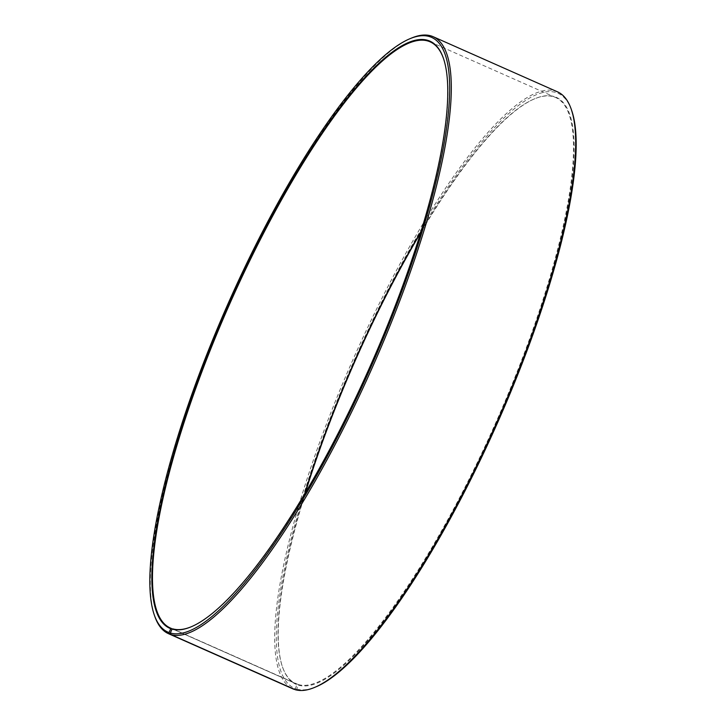 <?xml version="1.0" encoding="UTF-8"?>
<svg xmlns="http://www.w3.org/2000/svg" width="726" height="726" viewBox="0 0 726 726"><rect width="100%" height="100%" fill="white"/><g stroke="black" fill="none" stroke-linecap="round" stroke-linejoin="round"><path stroke-width="0.54" stroke-dasharray="3.63 2.72" d="M295.246 689.7L296.771 689.083L298.241 684.536L172.652 628.843M298.241 684.536A320.574 77.01 -66.1 0 0 498.335 416.969A320.574 77.01 -66.1 0 0 555.753 97.556A320.574 77.01 -66.1 0 0 534.291 98.945A320.574 77.01 -66.1 0 0 421.044 231.467M304.648 493.925A320.574 77.01 -66.1 0 0 282.45 666.822A320.574 77.01 -66.1 0 0 295.836 683.665A320.574 77.01 -66.1 0 0 296.952 684.119L172.47 628.916M191.419 626.701A320.574 77.01 -66.1 0 0 191.709 626.574A320.574 77.01 -66.1 0 0 370.605 366.131A320.574 77.01 -66.1 0 0 443.55 58.706A320.574 77.01 -66.1 0 0 443.441 58.407M411.343 38.133A326.519 78.435 -66.1 0 0 229.135 303.395A326.519 78.435 -66.1 0 0 154.838 616.519M557.532 91.848A326.519 78.435 -66.1 0 0 353.462 358.535A326.519 78.435 -66.1 0 0 292.796 688.811M296.771 689.083A325.33 78.154 -66.1 0 0 316.109 686.778M571.68 110.497A325.33 78.154 -66.1 0 0 370.687 324.558A325.33 78.154 -66.1 0 0 295.464 688.656L296.952 684.119M294.112 689.201L295.464 688.656M298.468 685.163A321.055 77.128 -66.1 0 0 514.389 380.324A321.055 77.128 -66.1 0 0 534.871 98.7A321.055 77.128 -66.1 0 0 420.626 232.81M305.374 492.709A321.055 77.128 -66.1 0 0 282.659 667.421A321.055 77.128 -66.1 0 0 297.188 684.736M555.753 97.556L430.164 41.863M295.836 683.665L170.247 627.972M443.55 58.706L443.341 58.107M191.709 626.574L191.129 626.819M282.45 666.822L282.659 667.421M534.291 98.945L534.871 98.7"/><path stroke-width="1.09" d="M421.044 231.467A320.574 77.01 -66.1 0 0 304.648 493.925M172.47 628.916L170.755 628.671L169.031 632.582L169.612 634.134L294.112 689.201M170.755 628.671A321.055 77.128 -66.1 0 1 244.98 269.364A321.055 77.128 -66.1 0 1 443.341 58.107A321.055 77.128 -66.1 0 1 370.287 365.995A321.055 77.128 -66.1 0 1 191.129 626.819A321.055 77.128 -66.1 0 1 172.035 629.088L172.652 628.843A320.574 77.01 -66.1 0 0 191.419 626.701M443.441 58.407A320.574 77.01 -66.1 0 0 430.164 41.863A320.574 77.01 -66.1 0 0 229.806 303.695A320.574 77.01 -66.1 0 0 170.247 627.972A320.574 77.01 -66.1 0 0 171.363 628.426M172.035 629.088L170.338 633.008A325.33 78.154 -66.1 0 0 389.127 324.114A325.33 78.154 -66.1 0 0 409.891 38.741A325.33 78.154 -66.1 0 0 228.345 303.041A325.33 78.154 -66.1 0 0 154.32 615.031A325.33 78.154 -66.1 0 0 169.031 632.582M170.338 633.008L170.919 634.56A326.519 78.435 -66.1 0 0 374.725 362.038A326.519 78.435 -66.1 0 0 433.204 36.717A326.519 78.435 -66.1 0 0 411.343 38.133L409.891 38.741M154.32 615.031L154.838 616.519A326.519 78.435 -66.1 0 0 168.468 633.671A326.519 78.435 -66.1 0 0 169.612 634.134M170.919 634.56L295.246 689.7A326.519 78.435 -66.1 0 0 314.657 687.395A326.519 78.435 -66.1 0 0 496.865 422.133A326.519 78.435 -66.1 0 0 571.162 109A326.519 78.435 -66.1 0 0 557.532 91.848L433.204 36.717M168.468 633.671L292.796 688.811A326.519 78.435 -66.1 0 0 293.939 689.273M314.657 687.395L316.109 686.778A325.33 78.154 -66.1 0 0 497.655 422.478A325.33 78.154 -66.1 0 0 571.68 110.497L571.162 109M420.626 232.81A321.055 77.128 -66.1 0 0 305.374 492.709"/></g></svg>
